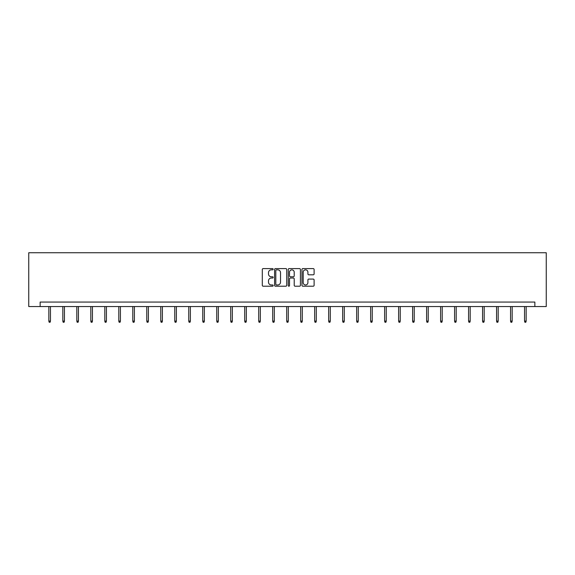 <?xml version="1.0" encoding="UTF-8"?>
<svg xmlns="http://www.w3.org/2000/svg" width="575" height="575" viewBox="0 0 575 575"><rect width="100%" height="100%" fill="white"/><g stroke="black" fill="none" stroke-linecap="round" stroke-linejoin="round"><path stroke-width="0.86" d="M273.154 269.215A0.618 0.618 0 0 0 272.536 268.597L263.178 268.597A0.877 0.877 0 0 0 262.301 269.481L262.301 285.322A0.877 0.877 0 0 0 263.178 286.206L272.536 286.206A0.618 0.618 0 0 0 273.154 285.588A0.618 0.618 0 0 0 272.536 284.97L271.321 284.97A2.817 2.817 0 0 1 268.503 282.152L268.503 280.837A2.817 2.817 0 0 1 271.321 278.02L272.536 278.02A0.618 0.618 0 0 0 273.154 277.402A0.618 0.618 0 0 0 272.536 276.783L271.321 276.783A2.817 2.817 0 0 1 268.503 273.966L268.503 272.651A2.817 2.817 0 0 1 271.321 269.833L272.536 269.833A0.618 0.618 0 0 0 273.154 269.215M313.231 274.807A0.877 0.877 0 0 0 314.108 273.923L314.108 269.481A0.877 0.877 0 0 0 313.231 268.597L302.838 268.597A0.877 0.877 0 0 0 301.961 269.481L301.961 285.322A0.877 0.877 0 0 0 302.838 286.206L313.231 286.206A0.877 0.877 0 0 0 314.108 285.322L314.108 279.953A0.877 0.877 0 0 0 313.231 279.076L308.782 279.076A0.877 0.877 0 0 0 307.905 279.953L307.905 282.62A2.357 2.357 0 0 1 305.548 284.97A2.357 2.357 0 0 1 303.19 282.62L303.19 272.183A2.357 2.357 0 0 1 305.548 269.833A2.357 2.357 0 0 1 307.905 272.183L307.905 273.923A0.877 0.877 0 0 0 308.782 274.807L313.231 274.807M534.858 306.547L546.25 306.547L546.25 252.734L28.75 252.734L28.75 306.547L534.858 306.547L534.858 302.062L40.142 302.062L40.142 306.547M286.731 269.481A0.877 0.877 0 0 0 285.847 268.597L275.461 268.597A0.877 0.877 0 0 0 274.584 269.481L274.584 285.322A0.877 0.877 0 0 0 275.461 286.206L285.847 286.206A0.877 0.877 0 0 0 286.731 285.322L286.731 269.481M289.153 268.597L299.539 268.597A0.877 0.877 0 0 1 300.416 269.481L300.416 285.322A0.877 0.877 0 0 1 299.539 286.206L295.09 286.206A0.877 0.877 0 0 1 294.213 285.322L294.213 278.897A0.877 0.877 0 0 0 293.329 278.02L290.382 278.02A0.877 0.877 0 0 0 289.505 278.897L289.505 285.588A0.618 0.618 0 0 1 288.887 286.206A0.618 0.618 0 0 1 288.269 285.588L288.269 269.481A0.877 0.877 0 0 1 289.153 268.597M276.431 269.833A0.618 0.618 0 0 0 275.813 270.444L275.813 284.359A0.618 0.618 0 0 0 276.431 284.97L277.703 284.97A2.817 2.817 0 0 0 280.521 282.152L280.521 272.651A2.817 2.817 0 0 0 277.703 269.833L276.431 269.833M294.213 272.227A2.357 2.357 0 0 0 291.856 269.876A2.357 2.357 0 0 0 289.505 272.227L289.505 275.907A0.877 0.877 0 0 0 290.382 276.783L293.329 276.783A0.877 0.877 0 0 0 294.213 275.907L294.213 272.227M50.456 321.094L50.097 322.266L49.198 322.266L48.839 321.094L50.456 321.094L50.456 306.547M48.839 321.094L48.839 306.547M64.443 321.094L64.084 322.266L63.193 322.266L62.833 321.094L64.443 321.094L64.443 306.547M62.833 321.094L62.833 306.547M78.437 321.094L78.078 322.266L77.179 322.266L76.82 321.094L78.437 321.094L78.437 306.547M76.82 321.094L76.82 306.547M92.431 321.094L92.072 322.266L91.173 322.266L90.814 321.094L92.431 321.094L92.431 306.547M90.814 321.094L90.814 306.547M106.418 321.094L106.059 322.266L105.167 322.266L104.808 321.094L106.418 321.094L106.418 306.547M104.808 321.094L104.808 306.547M120.412 321.094L120.053 322.266L119.154 322.266L118.795 321.094L120.412 321.094L120.412 306.547M118.795 321.094L118.795 306.547M134.399 321.094L134.047 322.266L133.148 322.266L132.789 321.094L134.399 321.094L134.399 306.547M132.789 321.094L132.789 306.547M148.393 321.094L148.034 322.266L147.135 322.266L146.776 321.094L148.393 321.094L148.393 306.547M146.776 321.094L146.776 306.547M162.387 321.094L162.028 322.266L161.129 322.266L160.77 321.094L162.387 321.094L162.387 306.547M160.77 321.094L160.77 306.547M176.374 321.094L176.015 322.266L175.123 322.266L174.764 321.094L176.374 321.094L176.374 306.547M174.764 321.094L174.764 306.547M190.368 321.094L190.009 322.266L189.11 322.266L188.751 321.094L190.368 321.094L190.368 306.547M188.751 321.094L188.751 306.547M204.362 321.094L204.003 322.266L203.104 322.266L202.745 321.094L204.362 321.094L204.362 306.547M202.745 321.094L202.745 306.547M218.349 321.094L217.99 322.266L217.098 322.266L216.739 321.094L218.349 321.094L218.349 306.547M216.739 321.094L216.739 306.547M232.343 321.094L231.984 322.266L231.085 322.266L230.726 321.094L232.343 321.094L232.343 306.547M230.726 321.094L230.726 306.547M246.33 321.094L245.978 322.266L245.079 322.266L244.72 321.094L246.33 321.094L246.33 306.547M244.72 321.094L244.72 306.547M260.324 321.094L259.965 322.266L259.066 322.266L258.707 321.094L260.324 321.094L260.324 306.547M258.707 321.094L258.707 306.547M274.318 321.094L273.959 322.266L273.06 322.266L272.701 321.094L274.318 321.094L274.318 306.547M272.701 321.094L272.701 306.547M288.305 321.094L287.946 322.266L287.054 322.266L286.695 321.094L288.305 321.094L288.305 306.547M286.695 321.094L286.695 306.547M302.299 321.094L301.94 322.266L301.041 322.266L300.682 321.094L302.299 321.094L302.299 306.547M300.682 321.094L300.682 306.547M316.293 321.094L315.934 322.266L315.035 322.266L314.676 321.094L316.293 321.094L316.293 306.547M314.676 321.094L314.676 306.547M330.28 321.094L329.921 322.266L329.022 322.266L328.67 321.094L330.28 321.094L330.28 306.547M328.67 321.094L328.67 306.547M344.274 321.094L343.915 322.266L343.016 322.266L342.657 321.094L344.274 321.094L344.274 306.547M342.657 321.094L342.657 306.547M358.261 321.094L357.902 322.266L357.01 322.266L356.651 321.094L358.261 321.094L358.261 306.547M356.651 321.094L356.651 306.547M372.255 321.094L371.896 322.266L370.997 322.266L370.638 321.094L372.255 321.094L372.255 306.547M370.638 321.094L370.638 306.547M386.249 321.094L385.89 322.266L384.991 322.266L384.632 321.094L386.249 321.094L386.249 306.547M384.632 321.094L384.632 306.547M400.236 321.094L399.877 322.266L398.985 322.266L398.626 321.094L400.236 321.094L400.236 306.547M398.626 321.094L398.626 306.547M414.23 321.094L413.871 322.266L412.972 322.266L412.613 321.094L414.23 321.094L414.23 306.547M412.613 321.094L412.613 306.547M428.224 321.094L427.865 322.266L426.966 322.266L426.607 321.094L428.224 321.094L428.224 306.547M426.607 321.094L426.607 306.547M442.211 321.094L441.852 322.266L440.953 322.266L440.601 321.094L442.211 321.094L442.211 306.547M440.601 321.094L440.601 306.547M456.205 321.094L455.846 322.266L454.947 322.266L454.588 321.094L456.205 321.094L456.205 306.547M454.588 321.094L454.588 306.547M470.192 321.094L469.832 322.266L468.941 322.266L468.582 321.094L470.192 321.094L470.192 306.547M468.582 321.094L468.582 306.547M484.186 321.094L483.827 322.266L482.928 322.266L482.569 321.094L484.186 321.094L484.186 306.547M482.569 321.094L482.569 306.547M498.18 321.094L497.821 322.266L496.922 322.266L496.563 321.094L498.18 321.094L498.18 306.547M496.563 321.094L496.563 306.547M512.167 321.094L511.808 322.266L510.916 322.266L510.557 321.094L512.167 321.094L512.167 306.547M510.557 321.094L510.557 306.547M526.161 321.094L525.802 322.266L524.903 322.266L524.544 321.094L526.161 321.094L526.161 306.547M524.544 321.094L524.544 306.547"/></g></svg>
